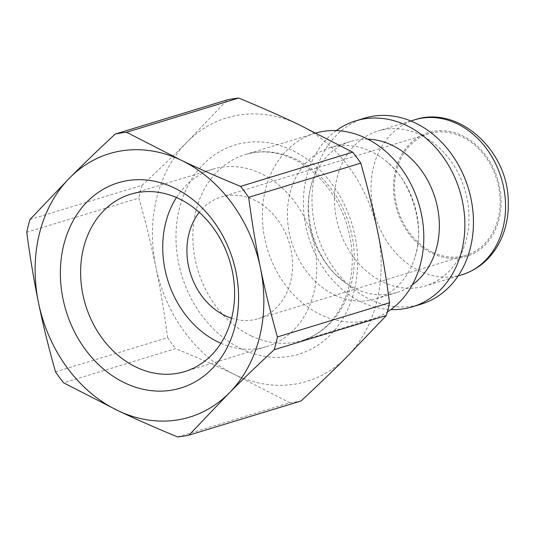 <?xml version="1.0" encoding="UTF-8"?>
<svg xmlns="http://www.w3.org/2000/svg" width="535" height="535" viewBox="0 0 535 535"><rect width="100%" height="100%" fill="white"/><g stroke="black" fill="none" stroke-linecap="round" stroke-linejoin="round"><path stroke-width="0.4" stroke-dasharray="2.67 2.01" d="M220.901 343.276A92.715 75.368 -107 0 0 266.784 346.546A92.715 75.368 -107 0 0 311.825 235.875A92.715 75.368 -107 0 0 212.683 169.187A92.715 75.368 -107 0 0 176.436 197.509M316.045 132.974A97.21 79.019 -107 0 0 314.714 133.362A97.21 79.019 -107 0 0 262.411 219.089A97.21 79.019 -107 0 0 320.86 314.774A97.21 79.019 -107 0 0 371.437 319.321A97.21 79.019 -107 0 0 387.333 311.999M177.633 436.941L289.763 402.735L235.346 374.881A137.716 111.949 -107 0 0 346.299 357.433A137.716 111.949 -107 0 0 377.763 232.157A137.716 111.949 -107 0 0 298.276 124.327A137.716 111.949 -107 0 0 187.324 141.775A137.716 111.949 -107 0 0 155.852 267.059A137.716 111.949 -107 0 0 235.346 374.881C217.504 366.408 197.629 357.647 175.721 348.619L63.598 382.819M383.227 282.146A81.006 65.852 -107 0 0 425.372 285.931A81.006 65.852 -107 0 0 464.721 189.236A81.006 65.852 -107 0 0 378.105 130.968A81.006 65.852 -107 0 0 334.515 202.404A81.006 65.852 -107 0 0 383.227 282.146M432.782 252.4A63.591 51.694 -107 0 0 465.865 255.369A63.591 51.694 -107 0 0 496.761 179.466A63.591 51.694 -107 0 0 428.762 133.723A63.591 51.694 -107 0 0 394.549 189.805A63.591 51.694 -107 0 0 432.782 252.4M55.506 371.845L167.636 337.645C164.298 312.44 160.373 288.907 155.852 267.059C151.365 245.197 145.707 222.192 138.879 198.057L26.75 232.257M29.953 219.504L142.083 185.304C158.902 169.662 173.982 155.157 187.324 141.775L227.368 99.838M167.636 337.645A155.13 126.106 -107 0 0 175.721 348.619M289.763 402.735A155.13 126.106 -107 0 0 301.058 400.962M364.348 118.222A97.21 79.019 -107 0 0 312.045 203.949A97.21 79.019 -107 0 0 370.501 299.633A97.21 79.019 -107 0 0 421.072 304.181M336.308 130.6A97.21 79.019 -107 0 0 304.676 219.731A97.21 79.019 -107 0 0 361.928 302.248A97.21 79.019 -107 0 0 390.898 309.564M367.833 139.174A78.979 64.207 -107 0 0 350.713 141.441A78.979 64.207 -107 0 0 313.463 178.275A78.979 64.207 -107 0 0 345.336 282.754A78.979 64.207 -107 0 0 355.708 288.833A78.979 64.207 -107 0 0 396.803 292.531A78.979 64.207 -107 0 0 412.271 284.854M334.957 295.166A78.979 64.207 -107 0 0 376.045 298.864A78.979 64.207 -107 0 0 415.14 256.613A78.979 64.207 -107 0 0 385.976 161.008A78.979 64.207 -107 0 0 329.955 147.767A78.979 64.207 -107 0 0 287.462 217.424A78.979 64.207 -107 0 0 334.957 295.166M142.083 185.304A155.13 126.106 -107 0 0 138.879 198.057M231.581 318.245A63.591 51.694 -107 0 0 258.291 318.686A63.591 51.694 -107 0 0 289.181 242.783A63.591 51.694 -107 0 0 221.182 197.04A63.591 51.694 -107 0 0 199.267 212.315M251.37 335.973A97.21 79.019 -107 0 0 301.941 340.521A97.21 79.019 -107 0 0 349.161 224.486A97.21 79.019 -107 0 0 245.217 154.561A97.21 79.019 -107 0 0 192.914 240.289A97.21 79.019 -107 0 0 251.37 335.973M241.82 349.094A109.361 88.897 73 0 1 203.688 163.977A109.361 88.897 73 0 1 354.926 235.748A109.361 88.897 73 0 1 241.82 349.094M432.507 253.503A64.809 52.684 -107 0 0 499.529 186.334A64.809 52.684 -107 0 0 409.91 143.808A64.809 52.684 -107 0 0 432.507 253.503M461.926 274.783A81.006 65.852 73 0 1 419.781 270.991A81.006 65.852 73 0 1 371.069 191.256A81.006 65.852 73 0 1 414.652 119.82M212.683 169.187L130.56 194.238M266.784 346.546L184.655 371.598M371.437 319.321L301.941 340.521C312.848 337.184 322.418 330.971 330.643 321.903C339.364 312.166 345.55 300.075 349.208 285.637C354.585 262.859 352.799 239.687 343.844 216.113C335.077 194.459 322.117 177.66 304.957 165.723C296.731 160.125 288.238 156.22 279.464 154C267.56 151.057 256.145 151.244 245.217 154.561L314.714 133.362M410.86 120.977L378.105 130.968M458.127 275.94L425.372 285.931M313.463 178.275C306.796 195.957 306.816 215.826 313.517 237.868C318.445 252.319 325.681 264.41 335.218 274.127L345.336 282.754M350.713 141.441L329.955 147.767M396.803 292.531L376.045 298.864M415.14 256.613C425.499 226.532 411.355 180.188 385.976 161.008M428.762 133.723L221.182 197.04M465.865 255.369L258.291 318.686"/><path stroke-width="0.8" d="M124.969 383A107.294 87.218 -107 0 0 235.928 271.8A107.294 87.218 -107 0 0 87.553 201.381A107.294 87.218 -107 0 0 124.969 383M136.418 367.257A92.715 75.368 73 0 1 80.671 276A92.715 75.368 73 0 1 130.56 194.238A92.715 75.368 73 0 1 229.696 260.926A92.715 75.368 73 0 1 184.655 371.598A92.715 75.368 73 0 1 136.418 367.257M238.657 98.059C260.565 107.094 280.44 115.848 298.276 124.327L352.699 152.181L240.569 186.381C218.668 177.352 198.793 168.592 180.95 160.119L126.527 132.265L238.657 98.059A155.13 126.106 -107 0 0 227.368 99.838L115.239 134.038C98.413 149.68 83.333 164.185 69.998 177.566L29.953 219.504A155.13 126.106 -107 0 0 26.75 232.257C30.087 257.462 34.013 280.995 38.527 302.843C43.014 324.705 48.672 347.703 55.506 371.845A155.13 126.106 -107 0 0 63.598 382.819L118.014 410.673A137.716 111.949 -107 0 0 228.973 393.225A137.716 111.949 -107 0 0 260.438 267.941A137.716 111.949 -107 0 0 180.95 160.119A137.716 111.949 -107 0 0 69.998 177.566A137.716 111.949 -107 0 0 38.527 302.843A137.716 111.949 -107 0 0 118.014 410.673C135.857 419.152 155.732 427.906 177.633 436.941A155.13 126.106 -107 0 0 188.929 435.162L228.973 393.225C242.308 379.843 257.388 365.338 274.214 349.696L386.344 315.496L346.299 357.433C332.957 370.815 317.877 385.32 301.058 400.962L188.929 435.162M176.436 197.509A92.715 75.368 -107 0 0 218.547 342.206A92.715 75.368 -107 0 0 220.901 343.276M387.333 311.999A97.21 79.019 -107 0 0 415.381 193.951A97.21 79.019 -107 0 0 316.045 132.974M360.791 163.155C367.619 187.297 373.276 210.295 377.763 232.157C382.284 254.005 386.21 277.538 389.547 302.743L277.418 336.943C270.583 312.808 264.925 289.803 260.438 267.941C255.924 246.093 251.998 222.56 248.661 197.355L360.791 163.155A155.13 126.106 -107 0 0 352.699 152.181M274.214 349.696A155.13 126.106 -107 0 0 277.418 336.943M248.661 197.355A155.13 126.106 -107 0 0 240.569 186.381M126.527 132.265A155.13 126.106 -107 0 0 115.239 134.038M386.344 315.496A155.13 126.106 -107 0 0 389.547 302.743M390.898 309.564A97.21 79.019 -107 0 0 412.498 306.796L421.072 304.181A97.21 79.019 -107 0 0 468.299 188.146A97.21 79.019 -107 0 0 364.348 118.222L355.775 120.836A97.21 79.019 -107 0 0 336.308 130.6M412.498 306.796A97.21 79.019 -107 0 0 459.719 190.761A97.21 79.019 -107 0 0 355.775 120.836M412.271 284.854A78.979 64.207 -107 0 0 435.169 198.251A78.979 64.207 -107 0 0 367.833 139.174M199.267 212.315A63.591 51.694 -107 0 0 225.202 315.717A63.591 51.694 -107 0 0 231.581 318.245M461.926 274.783C478.999 269.225 491.772 257.957 500.238 240.977C506.063 228.84 508.731 215.638 508.25 201.367C508.076 150.429 458.415 104.887 414.652 119.82A81.006 65.852 73 0 1 501.275 178.088A81.006 65.852 73 0 1 461.926 274.783L458.127 275.94M414.652 119.82L410.86 120.977"/></g></svg>
